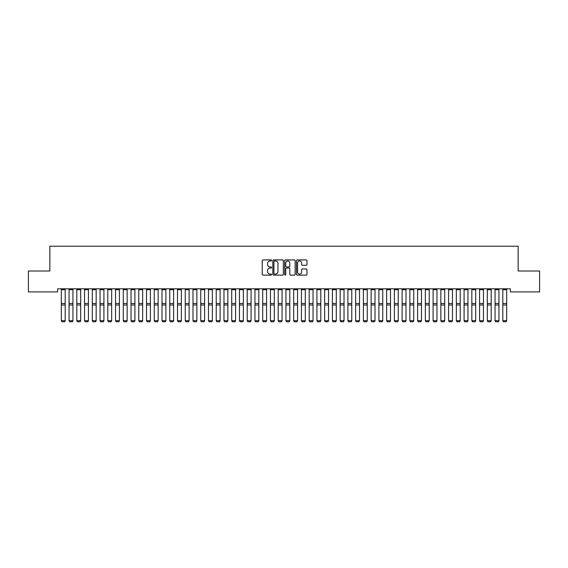 <?xml version="1.0" encoding="UTF-8"?>
<svg xmlns="http://www.w3.org/2000/svg" width="568" height="568" viewBox="0 0 568 568"><rect width="100%" height="100%" fill="white"/><g stroke="black" fill="none" stroke-linecap="round" stroke-linejoin="round"><path stroke-width="0.85" d="M271.611 260.442A0.532 0.532 0 0 0 271.078 259.91L262.998 259.91A0.76 0.76 0 0 0 262.238 260.669L262.238 274.358A0.76 0.76 0 0 0 262.998 275.118L271.078 275.118A0.532 0.532 0 0 0 271.611 274.585A0.532 0.532 0 0 0 271.078 274.053L270.027 274.053A2.435 2.435 0 0 1 267.599 271.618L267.599 270.482A2.435 2.435 0 0 1 270.027 268.046L271.078 268.046A0.532 0.532 0 0 0 271.611 267.514A0.532 0.532 0 0 0 271.078 266.981L270.027 266.981A2.435 2.435 0 0 1 267.599 264.546L267.599 263.41A2.435 2.435 0 0 1 270.027 260.975L271.078 260.975A0.532 0.532 0 0 0 271.611 260.442M306.216 265.27A0.76 0.76 0 0 0 306.976 264.51L306.976 260.669A0.76 0.76 0 0 0 306.216 259.91L297.249 259.91A0.76 0.76 0 0 0 296.489 260.669L296.489 274.358A0.76 0.76 0 0 0 297.249 275.118L306.216 275.118A0.76 0.76 0 0 0 306.976 274.358L306.976 269.722A0.76 0.76 0 0 0 306.216 268.962L302.382 268.962A0.76 0.76 0 0 0 301.622 269.722L301.622 272.022A2.031 2.031 0 0 1 299.584 274.053A2.031 2.031 0 0 1 297.554 272.022L297.554 263.012A2.031 2.031 0 0 1 299.584 260.975A2.031 2.031 0 0 1 301.622 263.012L301.622 264.51A0.76 0.76 0 0 0 302.382 265.27L306.216 265.27M510.398 288.814L57.602 288.814L57.602 291.909L28.4 291.909L28.4 271L49.856 271L49.856 246.214L518.144 246.214L518.144 271L539.6 271L539.6 291.909L510.398 291.909L510.398 288.814M283.333 260.669A0.76 0.76 0 0 0 282.573 259.91L273.606 259.91A0.76 0.76 0 0 0 272.846 260.669L272.846 274.358A0.76 0.76 0 0 0 273.606 275.118L282.573 275.118A0.76 0.76 0 0 0 283.333 274.358L283.333 260.669M285.427 259.91L294.394 259.91A0.76 0.76 0 0 1 295.154 260.669L295.154 274.358A0.76 0.76 0 0 1 294.394 275.118L290.56 275.118A0.76 0.76 0 0 1 289.794 274.358L289.794 268.806A0.76 0.76 0 0 0 289.034 268.046L286.492 268.046A0.76 0.76 0 0 0 285.732 268.806L285.732 274.585A0.532 0.532 0 0 1 285.2 275.118A0.532 0.532 0 0 1 284.667 274.585L284.667 260.669A0.76 0.76 0 0 1 285.427 259.91M274.436 260.975A0.532 0.532 0 0 0 273.911 261.507L273.911 273.52A0.532 0.532 0 0 0 274.436 274.053L275.544 274.053A2.435 2.435 0 0 0 277.972 271.618L277.972 263.41A2.435 2.435 0 0 0 275.544 260.975L274.436 260.975M289.794 263.048A2.031 2.031 0 0 0 287.763 261.017A2.031 2.031 0 0 0 285.732 263.048L285.732 266.222A0.76 0.76 0 0 0 286.492 266.981L289.034 266.981A0.76 0.76 0 0 0 289.794 266.222L289.794 263.048M65.192 289.701L61.316 289.701L61.316 288.828L65.192 288.828L65.192 320.821L64.61 321.786L61.898 321.729L64.61 321.786M61.898 321.786L61.316 320.686L65.192 320.686L64.61 321.729M61.316 289.701L61.316 320.686L61.898 321.729M72.938 289.701L69.062 289.701L69.062 288.828L72.938 288.828L72.938 320.821L72.356 321.786L69.644 321.729L72.356 321.786M69.644 321.786L69.062 320.686L72.938 320.686L72.356 321.729M69.062 289.701L69.062 320.686L69.644 321.729M80.684 289.701L76.808 289.701L76.808 288.828L80.684 288.828L80.684 320.821L80.102 321.786L77.39 321.729L80.102 321.786M77.39 321.786L76.808 320.686L80.684 320.686L80.102 321.729M76.808 289.701L76.808 320.686L77.39 321.729M88.43 289.701L84.554 289.701L84.554 288.828L88.43 288.828L88.43 320.821L87.848 321.786L85.136 321.729L87.848 321.786M85.136 321.786L84.554 320.686L88.43 320.686L87.848 321.729M84.554 289.701L84.554 320.686L85.136 321.729M96.169 289.701L92.3 289.701L92.3 288.828L96.169 288.828L96.169 320.821L95.594 321.786L92.882 321.729L95.594 321.786M92.882 321.786L92.3 320.686L96.169 320.686L95.594 321.729M92.3 289.701L92.3 320.686L92.882 321.729M103.916 289.701L100.046 289.701L100.046 288.828L103.916 288.828L103.916 320.821L103.341 321.786L100.628 321.729L103.341 321.786M100.628 321.786L100.046 320.686L103.916 320.686L103.341 321.729M100.046 289.701L100.046 320.686L100.628 321.729M111.662 289.701L107.792 289.701L107.792 288.828L111.662 288.828L111.662 320.821L111.079 321.786L108.374 321.729L111.079 321.786M108.374 321.786L107.792 320.686L111.662 320.686L111.079 321.729M107.792 289.701L107.792 320.686L108.374 321.729M119.408 289.701L115.538 289.701L115.538 288.828L119.408 288.828L119.408 320.821L118.826 321.786L116.121 321.729L118.826 321.786M116.121 321.786L115.538 320.686L119.408 320.686L118.826 321.729M115.538 289.701L115.538 320.686L116.121 321.729M127.154 289.701L123.284 289.701L123.284 288.828L127.154 288.828L127.154 320.821L126.572 321.786L123.859 321.729L126.572 321.786M123.859 321.786L123.284 320.686L127.154 320.686L126.572 321.729M123.284 289.701L123.284 320.686L123.859 321.729M134.9 289.701L131.03 289.701L131.03 288.828L134.9 288.828L134.9 320.821L134.318 321.786L131.606 321.729L134.318 321.786M131.606 321.786L131.03 320.686L134.9 320.686L134.318 321.729M131.03 289.701L131.03 320.686L131.606 321.729M142.646 289.701L138.769 289.701L138.769 288.828L142.646 288.828L142.646 320.821L142.064 321.786L139.352 321.729L142.064 321.786M139.352 321.786L138.769 320.686L142.646 320.686L142.064 321.729M138.769 289.701L138.769 320.686L139.352 321.729M150.392 289.701L146.516 289.701L146.516 288.828L150.392 288.828L150.392 320.821L149.81 321.786L147.098 321.729L149.81 321.786M147.098 321.786L146.516 320.686L150.392 320.686L149.81 321.729M146.516 289.701L146.516 320.686L147.098 321.729M158.138 289.701L154.262 289.701L154.262 288.828L158.138 288.828L158.138 320.821L157.556 321.786L154.844 321.729L157.556 321.786M154.844 321.786L154.262 320.686L158.138 320.686L157.556 321.729M154.262 289.701L154.262 320.686L154.844 321.729M165.884 289.701L162.008 289.701L162.008 288.828L165.884 288.828L165.884 320.821L165.302 321.786L162.59 321.729L165.302 321.786M162.59 321.786L162.008 320.686L165.884 320.686L165.302 321.729M162.008 289.701L162.008 320.686L162.59 321.729M173.631 289.701L169.754 289.701L169.754 288.828L173.631 288.828L173.631 320.821L173.048 321.786L170.336 321.729L173.048 321.786M170.336 321.786L169.754 320.686L173.631 320.686L173.048 321.729M169.754 289.701L169.754 320.686L170.336 321.729M181.369 289.701L177.5 289.701L177.5 288.828L181.369 288.828L181.369 320.821L180.794 321.786L178.082 321.729L180.794 321.786M178.082 321.786L177.5 320.686L181.369 320.686L180.794 321.729M177.5 289.701L177.5 320.686L178.082 321.729M189.116 289.701L185.246 289.701L185.246 288.828L189.116 288.828L189.116 320.821L188.541 321.786L185.828 321.729L188.541 321.786M185.828 321.786L185.246 320.686L189.116 320.686L188.541 321.729M185.246 289.701L185.246 320.686L185.828 321.729M196.862 289.701L192.992 289.701L192.992 288.828L196.862 288.828L196.862 320.821L196.279 321.786L193.574 321.729L196.279 321.786M193.574 321.786L192.992 320.686L196.862 320.686L196.279 321.729M192.992 289.701L192.992 320.686L193.574 321.729M204.608 289.701L200.738 289.701L200.738 288.828L204.608 288.828L204.608 320.821L204.026 321.786L201.321 321.729L204.026 321.786M201.321 321.786L200.738 320.686L204.608 320.686L204.026 321.729M200.738 289.701L200.738 320.686L201.321 321.729M212.354 289.701L208.484 289.701L208.484 288.828L212.354 288.828L212.354 320.821L211.772 321.786L209.059 321.729L211.772 321.786M209.059 321.786L208.484 320.686L212.354 320.686L211.772 321.729M208.484 289.701L208.484 320.686L209.059 321.729M220.1 289.701L216.231 289.701L216.231 288.828L220.1 288.828L220.1 320.821L219.518 321.786L216.806 321.729L219.518 321.786M216.806 321.786L216.231 320.686L220.1 320.686L219.518 321.729M216.231 289.701L216.231 320.686L216.806 321.729M227.846 289.701L223.969 289.701L223.969 288.828L227.846 288.828L227.846 320.821L227.264 321.786L224.552 321.729L227.264 321.786M224.552 321.786L223.969 320.686L227.846 320.686L227.264 321.729M223.969 289.701L223.969 320.686L224.552 321.729M235.592 289.701L231.716 289.701L231.716 288.828L235.592 288.828L235.592 320.821L235.01 321.786L232.298 321.729L235.01 321.786M232.298 321.786L231.716 320.686L235.592 320.686L235.01 321.729M231.716 289.701L231.716 320.686L232.298 321.729M243.338 289.701L239.462 289.701L239.462 288.828L243.338 288.828L243.338 320.821L242.756 321.786L240.044 321.729L242.756 321.786M240.044 321.786L239.462 320.686L243.338 320.686L242.756 321.729M239.462 289.701L239.462 320.686L240.044 321.729M251.084 289.701L247.208 289.701L247.208 288.828L251.084 288.828L251.084 320.821L250.502 321.786L247.79 321.729L250.502 321.786M247.79 321.786L247.208 320.686L251.084 320.686L250.502 321.729M247.208 289.701L247.208 320.686L247.79 321.729M258.83 289.701L254.954 289.701L254.954 288.828L258.83 288.828L258.83 320.821L258.248 321.786L255.536 321.729L258.248 321.786M255.536 321.786L254.954 320.686L258.83 320.686L258.248 321.729M254.954 289.701L254.954 320.686L255.536 321.729M266.57 289.701L262.7 289.701L262.7 288.828L266.57 288.828L266.57 320.821L265.994 321.786L263.282 321.729L265.994 321.786M263.282 321.786L262.7 320.686L266.57 320.686L265.994 321.729M262.7 289.701L262.7 320.686L263.282 321.729M274.316 289.701L270.446 289.701L270.446 288.828L274.316 288.828L274.316 320.821L273.74 321.786L271.028 321.729L273.74 321.786M271.028 321.786L270.446 320.686L274.316 320.686L273.74 321.729M270.446 289.701L270.446 320.686L271.028 321.729M282.062 289.701L278.192 289.701L278.192 288.828L282.062 288.828L282.062 320.821L281.479 321.786L278.774 321.729L281.479 321.786M278.774 321.786L278.192 320.686L282.062 320.686L281.479 321.729M278.192 289.701L278.192 320.686L278.774 321.729M289.808 289.701L285.938 289.701L285.938 288.828L289.808 288.828L289.808 320.821L289.226 321.786L286.52 321.729L289.226 321.786M286.52 321.786L285.938 320.686L289.808 320.686L289.226 321.729M285.938 289.701L285.938 320.686L286.52 321.729M297.554 289.701L293.684 289.701L293.684 288.828L297.554 288.828L297.554 320.821L296.972 321.786L294.26 321.729L296.972 321.786M294.26 321.786L293.684 320.686L297.554 320.686L296.972 321.729M293.684 289.701L293.684 320.686L294.26 321.729M305.3 289.701L301.43 289.701L301.43 288.828L305.3 288.828L305.3 320.821L304.718 321.786L302.006 321.729L304.718 321.786M302.006 321.786L301.43 320.686L305.3 320.686L304.718 321.729M301.43 289.701L301.43 320.686L302.006 321.729M313.046 289.701L309.169 289.701L309.169 288.828L313.046 288.828L313.046 320.821L312.464 321.786L309.752 321.729L312.464 321.786M309.752 321.786L309.169 320.686L313.046 320.686L312.464 321.729M309.169 289.701L309.169 320.686L309.752 321.729M320.792 289.701L316.916 289.701L316.916 288.828L320.792 288.828L320.792 320.821L320.21 321.786L317.498 321.729L320.21 321.786M317.498 321.786L316.916 320.686L320.792 320.686L320.21 321.729M316.916 289.701L316.916 320.686L317.498 321.729M328.538 289.701L324.662 289.701L324.662 288.828L328.538 288.828L328.538 320.821L327.956 321.786L325.244 321.729L327.956 321.786M325.244 321.786L324.662 320.686L328.538 320.686L327.956 321.729M324.662 289.701L324.662 320.686L325.244 321.729M336.284 289.701L332.408 289.701L332.408 288.828L336.284 288.828L336.284 320.821L335.702 321.786L332.99 321.729L335.702 321.786M332.99 321.786L332.408 320.686L336.284 320.686L335.702 321.729M332.408 289.701L332.408 320.686L332.99 321.729M344.031 289.701L340.154 289.701L340.154 288.828L344.031 288.828L344.031 320.821L343.448 321.786L340.736 321.729L343.448 321.786M340.736 321.786L340.154 320.686L344.031 320.686L343.448 321.729M340.154 289.701L340.154 320.686L340.736 321.729M351.769 289.701L347.9 289.701L347.9 288.828L351.769 288.828L351.769 320.821L351.194 321.786L348.482 321.729L351.194 321.786M348.482 321.786L347.9 320.686L351.769 320.686L351.194 321.729M347.9 289.701L347.9 320.686L348.482 321.729M359.516 289.701L355.646 289.701L355.646 288.828L359.516 288.828L359.516 320.821L358.94 321.786L356.228 321.729L358.94 321.786M356.228 321.786L355.646 320.686L359.516 320.686L358.94 321.729M355.646 289.701L355.646 320.686L356.228 321.729M367.262 289.701L363.392 289.701L363.392 288.828L367.262 288.828L367.262 320.821L366.68 321.786L363.974 321.729L366.68 321.786M363.974 321.786L363.392 320.686L367.262 320.686L366.68 321.729M363.392 289.701L363.392 320.686L363.974 321.729M375.008 289.701L371.138 289.701L371.138 288.828L375.008 288.828L375.008 320.821L374.426 321.786L371.72 321.729L374.426 321.786M371.72 321.786L371.138 320.686L375.008 320.686L374.426 321.729M371.138 289.701L371.138 320.686L371.72 321.729M382.754 289.701L378.884 289.701L378.884 288.828L382.754 288.828L382.754 320.821L382.172 321.786L379.459 321.729L382.172 321.786M379.459 321.786L378.884 320.686L382.754 320.686L382.172 321.729M378.884 289.701L378.884 320.686L379.459 321.729M390.5 289.701L386.63 289.701L386.63 288.828L390.5 288.828L390.5 320.821L389.918 321.786L387.206 321.729L389.918 321.786M387.206 321.786L386.63 320.686L390.5 320.686L389.918 321.729M386.63 289.701L386.63 320.686L387.206 321.729M398.246 289.701L394.37 289.701L394.37 288.828L398.246 288.828L398.246 320.821L397.664 321.786L394.952 321.729L397.664 321.786M394.952 321.786L394.37 320.686L398.246 320.686L397.664 321.729M394.37 289.701L394.37 320.686L394.952 321.729M405.992 289.701L402.116 289.701L402.116 288.828L405.992 288.828L405.992 320.821L405.41 321.786L402.698 321.729L405.41 321.786M402.698 321.786L402.116 320.686L405.992 320.686L405.41 321.729M402.116 289.701L402.116 320.686L402.698 321.729M413.738 289.701L409.862 289.701L409.862 288.828L413.738 288.828L413.738 320.821L413.156 321.786L410.444 321.729L413.156 321.786M410.444 321.786L409.862 320.686L413.738 320.686L413.156 321.729M409.862 289.701L409.862 320.686L410.444 321.729M421.484 289.701L417.608 289.701L417.608 288.828L421.484 288.828L421.484 320.821L420.902 321.786L418.19 321.729L420.902 321.786M418.19 321.786L417.608 320.686L421.484 320.686L420.902 321.729M417.608 289.701L417.608 320.686L418.19 321.729M429.23 289.701L425.354 289.701L425.354 288.828L429.23 288.828L429.23 320.821L428.648 321.786L425.936 321.729L428.648 321.786M425.936 321.786L425.354 320.686L429.23 320.686L428.648 321.729M425.354 289.701L425.354 320.686L425.936 321.729M436.969 289.701L433.1 289.701L433.1 288.828L436.969 288.828L436.969 320.821L436.394 321.786L433.682 321.729L436.394 321.786M433.682 321.786L433.1 320.686L436.969 320.686L436.394 321.729M433.1 289.701L433.1 320.686L433.682 321.729M444.716 289.701L440.846 289.701L440.846 288.828L444.716 288.828L444.716 320.821L444.14 321.786L441.428 321.729L444.14 321.786M441.428 321.786L440.846 320.686L444.716 320.686L444.14 321.729M440.846 289.701L440.846 320.686L441.428 321.729M452.462 289.701L448.592 289.701L448.592 288.828L452.462 288.828L452.462 320.821L451.88 321.786L449.174 321.729L451.88 321.786M449.174 321.786L448.592 320.686L452.462 320.686L451.88 321.729M448.592 289.701L448.592 320.686L449.174 321.729M460.208 289.701L456.338 289.701L456.338 288.828L460.208 288.828L460.208 320.821L459.626 321.786L456.92 321.729L459.626 321.786M456.92 321.786L456.338 320.686L460.208 320.686L459.626 321.729M456.338 289.701L456.338 320.686L456.92 321.729M467.954 289.701L464.084 289.701L464.084 288.828L467.954 288.828L467.954 320.821L467.372 321.786L464.66 321.729L467.372 321.786M464.66 321.786L464.084 320.686L467.954 320.686L467.372 321.729M464.084 289.701L464.084 320.686L464.66 321.729M475.7 289.701L471.83 289.701L471.83 288.828L475.7 288.828L475.7 320.821L475.118 321.786L472.406 321.729L475.118 321.786M472.406 321.786L471.83 320.686L475.7 320.686L475.118 321.729M471.83 289.701L471.83 320.686L472.406 321.729M483.446 289.701L479.57 289.701L479.57 288.828L483.446 288.828L483.446 320.821L482.864 321.786L480.152 321.729L482.864 321.786M480.152 321.786L479.57 320.686L483.446 320.686L482.864 321.729M479.57 289.701L479.57 320.686L480.152 321.729M491.192 289.701L487.316 289.701L487.316 288.828L491.192 288.828L491.192 320.821L490.61 321.786L487.898 321.729L490.61 321.786M487.898 321.786L487.316 320.686L491.192 320.686L490.61 321.729M487.316 289.701L487.316 320.686L487.898 321.729M498.938 289.701L495.062 289.701L495.062 288.828L498.938 288.828L498.938 320.821L498.356 321.786L495.644 321.729L498.356 321.786M495.644 321.786L495.062 320.686L498.938 320.686L498.356 321.729M495.062 289.701L495.062 320.686L495.644 321.729M506.684 289.701L502.808 289.701L502.808 288.828L506.684 288.828L506.684 320.821L506.102 321.786L503.39 321.729L506.102 321.786M503.39 321.786L502.808 320.686L506.684 320.686L506.102 321.729M502.808 289.701L502.808 320.686L503.39 321.729M65.192 303.461L61.316 303.461M65.192 304.973L61.316 304.973M72.938 303.461L69.062 303.461M72.938 304.973L69.062 304.973M80.684 303.461L76.808 303.461M80.684 304.973L76.808 304.973M88.43 303.461L84.554 303.461M88.43 304.973L84.554 304.973M96.169 303.461L92.3 303.461M96.169 304.973L92.3 304.973M103.916 303.461L100.046 303.461M103.916 304.973L100.046 304.973M111.662 303.461L107.792 303.461M111.662 304.973L107.792 304.973M119.408 303.461L115.538 303.461M119.408 304.973L115.538 304.973M127.154 303.461L123.284 303.461M127.154 304.973L123.284 304.973M134.9 303.461L131.03 303.461M134.9 304.973L131.03 304.973M142.646 303.461L138.769 303.461M142.646 304.973L138.769 304.973M150.392 303.461L146.516 303.461M150.392 304.973L146.516 304.973M158.138 303.461L154.262 303.461M158.138 304.973L154.262 304.973M165.884 303.461L162.008 303.461M165.884 304.973L162.008 304.973M173.631 303.461L169.754 303.461M173.631 304.973L169.754 304.973M181.369 303.461L177.5 303.461M181.369 304.973L177.5 304.973M189.116 303.461L185.246 303.461M189.116 304.973L185.246 304.973M196.862 303.461L192.992 303.461M196.862 304.973L192.992 304.973M204.608 303.461L200.738 303.461M204.608 304.973L200.738 304.973M212.354 303.461L208.484 303.461M212.354 304.973L208.484 304.973M220.1 303.461L216.231 303.461M220.1 304.973L216.231 304.973M227.846 303.461L223.969 303.461M227.846 304.973L223.969 304.973M235.592 303.461L231.716 303.461M235.592 304.973L231.716 304.973M243.338 303.461L239.462 303.461M243.338 304.973L239.462 304.973M251.084 303.461L247.208 303.461M251.084 304.973L247.208 304.973M258.83 303.461L254.954 303.461M258.83 304.973L254.954 304.973M266.57 303.461L262.7 303.461M266.57 304.973L262.7 304.973M274.316 303.461L270.446 303.461M274.316 304.973L270.446 304.973M282.062 303.461L278.192 303.461M282.062 304.973L278.192 304.973M289.808 303.461L285.938 303.461M289.808 304.973L285.938 304.973M297.554 303.461L293.684 303.461M297.554 304.973L293.684 304.973M305.3 303.461L301.43 303.461M305.3 304.973L301.43 304.973M313.046 303.461L309.169 303.461M313.046 304.973L309.169 304.973M320.792 303.461L316.916 303.461M320.792 304.973L316.916 304.973M328.538 303.461L324.662 303.461M328.538 304.973L324.662 304.973M336.284 303.461L332.408 303.461M336.284 304.973L332.408 304.973M344.031 303.461L340.154 303.461M344.031 304.973L340.154 304.973M351.769 303.461L347.9 303.461M351.769 304.973L347.9 304.973M359.516 303.461L355.646 303.461M359.516 304.973L355.646 304.973M367.262 303.461L363.392 303.461M367.262 304.973L363.392 304.973M375.008 303.461L371.138 303.461M375.008 304.973L371.138 304.973M382.754 303.461L378.884 303.461M382.754 304.973L378.884 304.973M390.5 303.461L386.63 303.461M390.5 304.973L386.63 304.973M398.246 303.461L394.37 303.461M398.246 304.973L394.37 304.973M405.992 303.461L402.116 303.461M405.992 304.973L402.116 304.973M413.738 303.461L409.862 303.461M413.738 304.973L409.862 304.973M421.484 303.461L417.608 303.461M421.484 304.973L417.608 304.973M429.23 303.461L425.354 303.461M429.23 304.973L425.354 304.973M436.969 303.461L433.1 303.461M436.969 304.973L433.1 304.973M444.716 303.461L440.846 303.461M444.716 304.973L440.846 304.973M452.462 303.461L448.592 303.461M452.462 304.973L448.592 304.973M460.208 303.461L456.338 303.461M460.208 304.973L456.338 304.973M467.954 303.461L464.084 303.461M467.954 304.973L464.084 304.973M475.7 303.461L471.83 303.461M475.7 304.973L471.83 304.973M483.446 303.461L479.57 303.461M483.446 304.973L479.57 304.973M491.192 303.461L487.316 303.461M491.192 304.973L487.316 304.973M498.938 303.461L495.062 303.461M498.938 304.973L495.062 304.973M506.684 303.461L502.808 303.461M506.684 304.973L502.808 304.973"/></g></svg>
